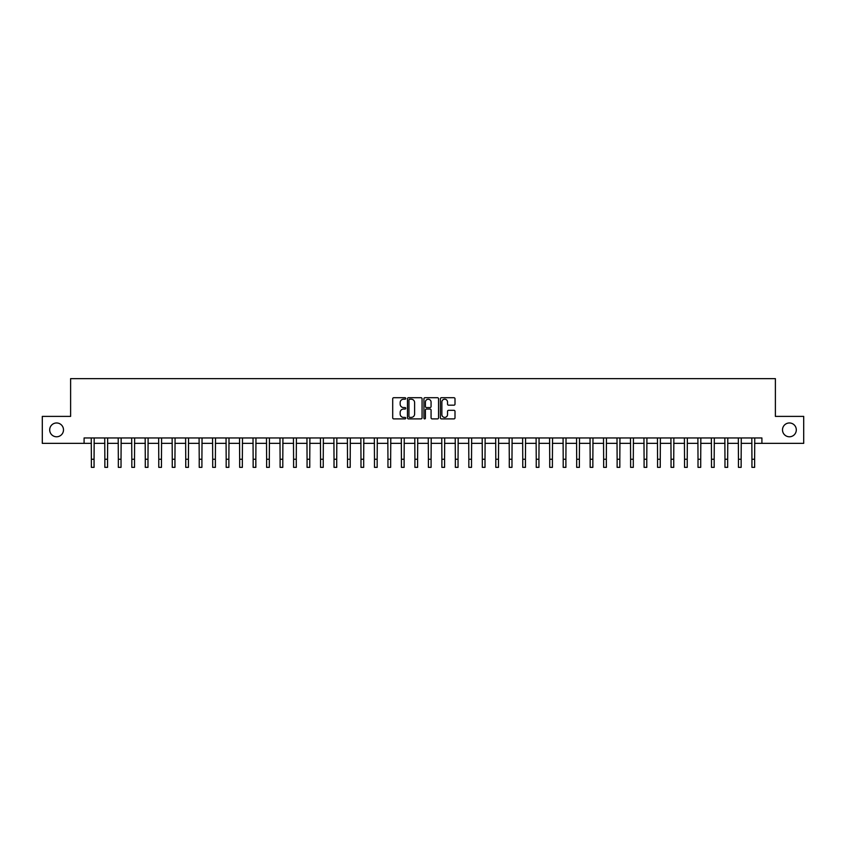<?xml version="1.0" encoding="UTF-8"?>
<svg xmlns="http://www.w3.org/2000/svg" width="846" height="846" viewBox="0 0 846 846"><rect width="100%" height="100%" fill="white"/><g stroke="black" fill="none" stroke-linecap="round" stroke-linejoin="round"><path stroke-width="1.27" d="M405.742 398.466A0.74 0.74 0 0 0 405.001 397.715L393.76 397.715A1.058 1.058 0 0 0 392.703 398.783L392.703 417.829A1.058 1.058 0 0 0 393.76 418.897L405.001 418.897A0.74 0.74 0 0 0 405.742 418.146A0.74 0.74 0 0 0 405.001 417.406L403.553 417.406A3.384 3.384 0 0 1 400.158 414.022L400.158 412.436A3.384 3.384 0 0 1 403.553 409.052L405.001 409.052A0.74 0.74 0 0 0 405.742 408.301A0.74 0.74 0 0 0 405.001 407.56L403.553 407.56A3.384 3.384 0 0 1 400.158 404.177L400.158 402.59A3.384 3.384 0 0 1 403.553 399.206L405.001 399.206A0.74 0.74 0 0 0 405.742 398.466M782.508 429.874A6.905 6.905 0 0 0 789.413 436.779A6.905 6.905 0 0 0 796.308 429.874A6.905 6.905 0 0 0 789.413 422.968A6.905 6.905 0 0 0 782.508 429.874M49.692 429.874A6.905 6.905 0 0 0 56.587 436.779A6.905 6.905 0 0 0 63.492 429.874A6.905 6.905 0 0 0 56.587 422.968A6.905 6.905 0 0 0 49.692 429.874M453.942 405.181A1.058 1.058 0 0 0 455 404.124L455 398.783A1.058 1.058 0 0 0 453.942 397.715L441.443 397.715A1.058 1.058 0 0 0 440.385 398.783L440.385 417.829A1.058 1.058 0 0 0 441.443 418.897L453.942 418.897A1.058 1.058 0 0 0 455 417.829L455 411.378A1.058 1.058 0 0 0 453.942 410.321L448.592 410.321A1.058 1.058 0 0 0 447.534 411.378L447.534 414.582A2.834 2.834 0 0 1 444.7 417.406A2.834 2.834 0 0 1 441.866 414.582L441.866 402.03A2.834 2.834 0 0 1 444.7 399.206A2.834 2.834 0 0 1 447.534 402.03L447.534 404.124A1.058 1.058 0 0 0 448.592 405.181L453.942 405.181M84.092 443.357L42.3 443.357L42.3 416.391L70.609 416.391L70.609 378.648L775.391 378.648L775.391 416.391L803.7 416.391L803.7 443.357L761.908 443.357L761.908 437.964L84.092 437.964L84.092 443.357L91.368 443.357M422.069 398.783A1.058 1.058 0 0 0 421.012 397.715L408.523 397.715A1.058 1.058 0 0 0 407.465 398.783L407.465 417.829A1.058 1.058 0 0 0 408.523 418.897L421.012 418.897A1.058 1.058 0 0 0 422.069 417.829L422.069 398.783M424.988 397.715L437.477 397.715A1.058 1.058 0 0 1 438.535 398.783L438.535 417.829A1.058 1.058 0 0 1 437.477 418.897L432.126 418.897A1.058 1.058 0 0 1 431.069 417.829L431.069 410.109A1.058 1.058 0 0 0 430.011 409.052L426.469 409.052A1.058 1.058 0 0 0 425.411 410.109L425.411 418.146A0.74 0.74 0 0 1 424.671 418.897A0.74 0.74 0 0 1 423.931 418.146L423.931 398.783A1.058 1.058 0 0 1 424.988 397.715M94.065 443.357L104.851 443.357M107.548 443.357L118.334 443.357M121.031 443.357L131.817 443.357M134.514 443.357L145.29 443.357M147.987 443.357L158.773 443.357M161.47 443.357L172.256 443.357M174.953 443.357L185.739 443.357M188.436 443.357L199.222 443.357M201.908 443.357L212.695 443.357M215.392 443.357L226.178 443.357M228.875 443.357L239.661 443.357M242.358 443.357L253.144 443.357M255.841 443.357L266.617 443.357M269.314 443.357L280.1 443.357M282.797 443.357L293.583 443.357M296.28 443.357L307.066 443.357M309.763 443.357L320.549 443.357M323.246 443.357L334.022 443.357M336.719 443.357L347.505 443.357M350.202 443.357L360.988 443.357M363.685 443.357L374.471 443.357M377.168 443.357L387.954 443.357M390.651 443.357L401.427 443.357M404.124 443.357L414.91 443.357M417.607 443.357L428.393 443.357M431.09 443.357L441.876 443.357M444.573 443.357L455.349 443.357M458.046 443.357L468.832 443.357M471.529 443.357L482.315 443.357M485.012 443.357L495.798 443.357M498.495 443.357L509.281 443.357M511.978 443.357L522.754 443.357M525.451 443.357L536.237 443.357M538.934 443.357L549.72 443.357M552.417 443.357L563.203 443.357M565.9 443.357L576.686 443.357M579.383 443.357L590.159 443.357M592.856 443.357L603.642 443.357M606.339 443.357L617.125 443.357M619.822 443.357L630.608 443.357M633.305 443.357L644.092 443.357M646.778 443.357L657.564 443.357M660.261 443.357L671.047 443.357M673.744 443.357L684.53 443.357M687.227 443.357L698.013 443.357M700.71 443.357L711.486 443.357M714.183 443.357L724.969 443.357M727.666 443.357L738.452 443.357M741.149 443.357L751.935 443.357M754.632 443.357L761.908 443.357M409.686 399.206A0.74 0.74 0 0 0 408.946 399.947L408.946 416.666A0.74 0.74 0 0 0 409.686 417.406L411.219 417.406A3.384 3.384 0 0 0 414.614 414.022L414.614 402.59A3.384 3.384 0 0 0 411.219 399.206L409.686 399.206M431.069 402.083A2.834 2.834 0 0 0 428.245 399.259A2.834 2.834 0 0 0 425.411 402.083L425.411 406.503A1.058 1.058 0 0 0 426.469 407.56L430.011 407.56A1.058 1.058 0 0 0 431.069 406.503L431.069 402.083M91.241 437.964L91.368 459.262L94.065 459.262L94.192 437.964M91.368 459.262L91.368 467.352L94.065 467.352L94.065 459.262M104.724 437.964L104.851 459.262L107.548 459.262L107.675 437.964M104.851 459.262L104.851 467.352L107.548 467.352L107.548 459.262M118.207 437.964L118.334 459.262L121.031 459.262L121.158 437.964M118.334 459.262L118.334 467.352L121.031 467.352L121.031 459.262M131.68 437.964L131.817 459.262L134.514 459.262L134.641 437.964M131.817 459.262L131.817 467.352L134.514 467.352L134.514 459.262M145.163 437.964L145.29 459.262L147.987 459.262L148.113 437.964M145.29 459.262L145.29 467.352L147.987 467.352L147.987 459.262M158.646 437.964L158.773 459.262L161.47 459.262L161.597 437.964M158.773 459.262L158.773 467.352L161.47 467.352L161.47 459.262M172.129 437.964L172.256 459.262L174.953 459.262L175.08 437.964M172.256 459.262L172.256 467.352L174.953 467.352L174.953 459.262M185.612 437.964L185.739 459.262L188.436 459.262L188.563 437.964M185.739 459.262L185.739 467.352L188.436 467.352L188.436 459.262M199.085 437.964L199.222 459.262L201.908 459.262L202.046 437.964M199.222 459.262L199.222 467.352L201.908 467.352L201.908 459.262M212.568 437.964L212.695 459.262L215.392 459.262L215.519 437.964M212.695 459.262L212.695 467.352L215.392 467.352L215.392 459.262M226.051 437.964L226.178 459.262L228.875 459.262L229.002 437.964M226.178 459.262L226.178 467.352L228.875 467.352L228.875 459.262M239.534 437.964L239.661 459.262L242.358 459.262L242.485 437.964M239.661 459.262L239.661 467.352L242.358 467.352L242.358 459.262M253.017 437.964L253.144 459.262L255.841 459.262L255.968 437.964M253.144 459.262L253.144 467.352L255.841 467.352L255.841 459.262M266.49 437.964L266.617 459.262L269.314 459.262L269.451 437.964M266.617 459.262L266.617 467.352L269.314 467.352L269.314 459.262M279.973 437.964L280.1 459.262L282.797 459.262L282.924 437.964M280.1 459.262L280.1 467.352L282.797 467.352L282.797 459.262M293.456 437.964L293.583 459.262L296.28 459.262L296.407 437.964M293.583 459.262L293.583 467.352L296.28 467.352L296.28 459.262M306.939 437.964L307.066 459.262L309.763 459.262L309.89 437.964M307.066 459.262L307.066 467.352L309.763 467.352L309.763 459.262M320.423 437.964L320.549 459.262L323.246 459.262L323.373 437.964M320.549 459.262L320.549 467.352L323.246 467.352L323.246 459.262M333.895 437.964L334.022 459.262L336.719 459.262L336.845 437.964M334.022 459.262L334.022 467.352L336.719 467.352L336.719 459.262M347.378 437.964L347.505 459.262L350.202 459.262L350.329 437.964M347.505 459.262L347.505 467.352L350.202 467.352L350.202 459.262M360.861 437.964L360.988 459.262L363.685 459.262L363.812 437.964M360.988 459.262L360.988 467.352L363.685 467.352L363.685 459.262M374.344 437.964L374.471 459.262L377.168 459.262L377.295 437.964M374.471 459.262L374.471 467.352L377.168 467.352L377.168 459.262M387.817 437.964L387.954 459.262L390.651 459.262L390.778 437.964M387.954 459.262L387.954 467.352L390.651 467.352L390.651 459.262M401.3 437.964L401.427 459.262L404.124 459.262L404.251 437.964M401.427 459.262L401.427 467.352L404.124 467.352L404.124 459.262M414.783 437.964L414.91 459.262L417.607 459.262L417.734 437.964M414.91 459.262L414.91 467.352L417.607 467.352L417.607 459.262M428.266 437.964L428.393 459.262L431.09 459.262L431.217 437.964M428.393 459.262L428.393 467.352L431.09 467.352L431.09 459.262M441.749 437.964L441.876 459.262L444.573 459.262L444.7 437.964M441.876 459.262L441.876 467.352L444.573 467.352L444.573 459.262M455.222 437.964L455.349 459.262L458.046 459.262L458.183 437.964M455.349 459.262L455.349 467.352L458.046 467.352L458.046 459.262M468.705 437.964L468.832 459.262L471.529 459.262L471.656 437.964M468.832 459.262L468.832 467.352L471.529 467.352L471.529 459.262M482.188 437.964L482.315 459.262L485.012 459.262L485.139 437.964M482.315 459.262L482.315 467.352L485.012 467.352L485.012 459.262M495.671 437.964L495.798 459.262L498.495 459.262L498.622 437.964M495.798 459.262L495.798 467.352L498.495 467.352L498.495 459.262M509.155 437.964L509.281 459.262L511.978 459.262L512.105 437.964M509.281 459.262L509.281 467.352L511.978 467.352L511.978 459.262M522.627 437.964L522.754 459.262L525.451 459.262L525.578 437.964M522.754 459.262L522.754 467.352L525.451 467.352L525.451 459.262M536.11 437.964L536.237 459.262L538.934 459.262L539.061 437.964M536.237 459.262L536.237 467.352L538.934 467.352L538.934 459.262M549.593 437.964L549.72 459.262L552.417 459.262L552.544 437.964M549.72 459.262L549.72 467.352L552.417 467.352L552.417 459.262M563.076 437.964L563.203 459.262L565.9 459.262L566.027 437.964M563.203 459.262L563.203 467.352L565.9 467.352L565.9 459.262M576.549 437.964L576.686 459.262L579.383 459.262L579.51 437.964M576.686 459.262L576.686 467.352L579.383 467.352L579.383 459.262M590.032 437.964L590.159 459.262L592.856 459.262L592.983 437.964M590.159 459.262L590.159 467.352L592.856 467.352L592.856 459.262M603.515 437.964L603.642 459.262L606.339 459.262L606.466 437.964M603.642 459.262L603.642 467.352L606.339 467.352L606.339 459.262M616.998 437.964L617.125 459.262L619.822 459.262L619.949 437.964M617.125 459.262L617.125 467.352L619.822 467.352L619.822 459.262M630.482 437.964L630.608 459.262L633.305 459.262L633.432 437.964M630.608 459.262L630.608 467.352L633.305 467.352L633.305 459.262M643.954 437.964L644.092 459.262L646.778 459.262L646.915 437.964M644.092 459.262L644.092 467.352L646.778 467.352L646.778 459.262M657.437 437.964L657.564 459.262L660.261 459.262L660.388 437.964M657.564 459.262L657.564 467.352L660.261 467.352L660.261 459.262M670.92 437.964L671.047 459.262L673.744 459.262L673.871 437.964M671.047 459.262L671.047 467.352L673.744 467.352L673.744 459.262M684.403 437.964L684.53 459.262L687.227 459.262L687.354 437.964M684.53 459.262L684.53 467.352L687.227 467.352L687.227 459.262M697.887 437.964L698.013 459.262L700.71 459.262L700.837 437.964M698.013 459.262L698.013 467.352L700.71 467.352L700.71 459.262M711.359 437.964L711.486 459.262L714.183 459.262L714.32 437.964M711.486 459.262L711.486 467.352L714.183 467.352L714.183 459.262M724.842 437.964L724.969 459.262L727.666 459.262L727.793 437.964M724.969 459.262L724.969 467.352L727.666 467.352L727.666 459.262M738.325 437.964L738.452 459.262L741.149 459.262L741.276 437.964M738.452 459.262L738.452 467.352L741.149 467.352L741.149 459.262M751.808 437.964L751.935 459.262L754.632 459.262L754.759 437.964M751.935 459.262L751.935 467.352L754.632 467.352L754.632 459.262"/></g></svg>
